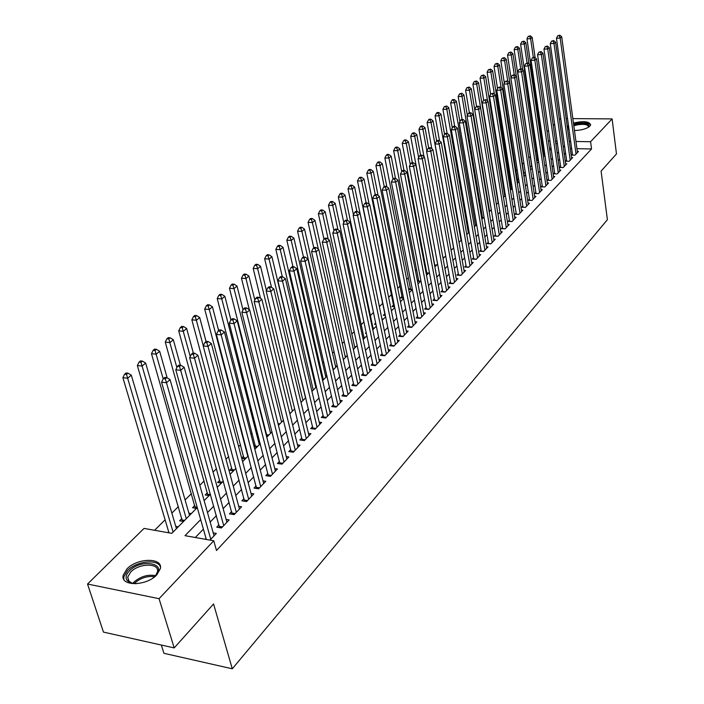 <?xml version="1.0" encoding="UTF-8"?>
<svg xmlns="http://www.w3.org/2000/svg" width="704" height="704" viewBox="0 0 704 704"><rect width="100%" height="100%" fill="white"/><g stroke="black" fill="none" stroke-linecap="round" stroke-linejoin="round"><path stroke-width="1.06" d="M573.452 123.068C583.414 120.771 589.151 121.343 590.665 124.784L589.882 126.157C586.582 128.867 581.442 130.31 574.464 130.504M569.052 129.65L567.521 128.674M567.266 126.826L568.471 125.444M156.834 574.781C146.643 586.256 120.164 586.555 123.2 575.274L126.94 568.946C137.306 557.709 163.187 557.401 160.362 568.665L156.834 574.781M161.348 645.049L163.918 653.303L232.276 668.8L607.394 219.683L601.093 171.107L616.466 153.938L612.119 118.914L590.586 141.715L575.96 141.486M232.276 668.8L213.558 603.953L174.196 647.918L103.462 632.104L87.534 584.038L144.038 528.414L171.829 533.342L197.261 507.575M536.395 150.348L535.322 151.413M530.253 156.455L528.792 157.916M523.838 162.835L522.403 164.27M517.15 169.497L515.997 170.641M510.347 176.264L509.476 177.126M503.43 183.146L502.85 183.726M424.644 261.545L424.019 262.17M416.566 269.588L415.439 270.706M408.329 277.781L406.683 279.418M399.942 286.123L397.751 288.306M391.398 294.624L388.643 297.37M382.686 303.292L379.377 306.592M373.49 312.453L370.374 315.55M363.942 321.948L361.196 324.676M354.2 331.646L351.842 333.995M344.256 341.537L342.285 343.499M334.092 351.648L332.543 353.188M323.717 361.979L322.599 363.088M313.113 372.53L312.453 373.19M263.454 421.942L263.014 422.382M252.102 433.242L250.958 434.377M240.504 444.787L238.63 446.653M228.642 456.588L226.002 459.219M216.506 468.662L213.066 472.085M204.098 481.008L199.813 485.267M191.4 493.645L185.082 499.937M178.411 506.572L171.855 513.093M165.106 519.807L154.581 530.279M540.698 137.94L541.402 137.254M547.043 131.701L548.46 130.302M553.274 125.567L554.629 124.23M559.407 119.53L560.736 118.51M572.405 153.982L571.384 155.047L575.01 155.126L578.468 151.474L577.315 151.448M566.553 160.116L565.523 161.198L569.166 161.286L572.686 157.573L571.507 157.555M560.613 166.355L559.566 167.455L563.226 167.552L566.808 163.777L565.611 163.75M554.576 172.691L553.502 173.809L557.198 173.914L560.824 170.078L559.61 170.051M548.434 179.133L547.351 180.268L551.065 180.382L554.752 176.484L553.511 176.449M542.194 185.68L541.086 186.842L544.826 186.956L548.574 183.005L547.316 182.961M535.85 192.342L534.723 193.521L538.481 193.644L542.3 189.622L541.006 189.578M529.39 199.118L528.255 200.314L532.03 200.446L535.92 196.354L534.6 196.31M522.834 205.999L521.673 207.214L525.474 207.363L529.426 203.201L528.079 203.148M516.155 213.004L514.976 214.245L518.804 214.403L522.817 210.17L521.453 210.109M509.362 220.132L508.165 221.39L512.019 221.566L516.102 217.254L514.703 217.193M502.454 227.383L501.23 228.668L505.111 228.853L509.265 224.462L507.839 224.4M495.422 234.758L494.182 236.069L498.08 236.262L502.313 231.801L500.861 231.73M488.268 242.273L487.001 243.602L490.926 243.804L495.229 239.263L493.75 239.184M480.982 249.92L479.688 251.266L483.639 251.486L488.03 246.866L486.508 246.778M473.563 257.699L472.252 259.081L476.23 259.31L480.691 254.602L479.142 254.514M466.013 265.628L464.675 267.027L468.67 267.274L473.22 262.478L471.636 262.381M458.313 273.698L456.958 275.123L460.979 275.387L465.617 270.503L463.998 270.398M450.481 281.926L449.09 283.378L453.147 283.65L457.864 278.678L456.21 278.564M442.499 290.294L441.082 291.782L445.166 292.072L449.97 287.003L448.281 286.88M434.359 298.83L432.925 300.344L437.026 300.652L441.927 295.486L440.202 295.363M426.07 307.534L424.609 309.074L428.736 309.399L433.734 304.128L431.966 303.996M417.622 316.404L416.126 317.97L420.288 318.314L425.374 312.946L423.57 312.796M409.006 325.442L407.484 327.043L411.664 327.404L416.856 321.93L415.008 321.772M400.215 334.664L398.666 336.292L402.882 336.67L408.17 331.091L406.278 330.924M391.257 344.062L389.673 345.734L393.914 346.122L399.318 340.428L397.373 340.252M382.114 353.654L380.494 355.353L384.771 355.775L390.28 349.958L388.291 349.774M372.786 363.449L371.14 365.182L375.434 365.614L381.058 359.682L379.025 359.48M363.273 373.437L361.583 375.206L365.913 375.654L371.65 369.609L369.565 369.389M353.558 383.627L351.833 385.44L356.189 385.915L362.05 379.738L359.902 379.509M343.631 394.038L341.88 395.886L346.262 396.378L352.246 390.078L350.046 389.831M333.502 404.668L331.707 406.551L336.125 407.07L342.232 400.629L339.979 400.374M323.162 415.527L321.323 417.454L325.767 418L332.006 411.418L329.692 411.136M312.585 426.615L310.71 428.586L315.19 429.158L321.561 422.435L319.185 422.136M301.787 437.958L299.869 439.965L304.374 440.563L310.895 433.69L308.449 433.374M290.743 449.539L288.79 451.598L293.322 452.223L299.983 445.192L297.466 444.858M279.453 461.384L277.455 463.487L282.022 464.138L288.834 456.958L286.246 456.597M267.907 473.502L265.866 475.649L270.459 476.326L277.429 468.987L274.762 468.6M256.106 485.892L254.012 488.092L258.641 488.805L265.769 481.281L263.023 480.876M244.024 498.573L241.877 500.817L246.541 501.565L253.836 493.874L251.011 493.425M231.66 511.544L229.46 513.85L234.159 514.624L241.622 506.748L238.709 506.282M218.997 524.823L216.753 527.182L221.478 527.991L229.117 519.93L226.116 519.429M168.67 531.819L167.86 532.638M181.878 518.496L179.59 520.802L183.542 521.479M194.779 505.481L192.544 507.734L196.469 508.385M207.381 492.756L205.198 494.965L209.097 495.59M219.71 480.33L217.571 482.486L221.443 483.076M231.757 468.178L229.662 470.281L233.517 470.853M243.54 456.289L241.674 458.163M255.059 444.664L253.924 445.808M266.341 433.286L265.901 433.726M366.203 332.534L365.42 333.326L366.388 333.414M375.69 322.969L374.449 324.218L375.98 324.35M384.842 313.738L383.302 315.286L385.37 315.454M393.501 304.999L391.996 306.522L394.566 306.724M401.993 296.428L400.523 297.915L403.577 298.144M410.335 288.015L408.883 289.476L412.315 289.722M418.519 279.761L417.402 280.887M426.562 271.647L425.938 272.272M518.602 178.798L517.994 179.406L518.698 179.423M525.254 172.084L524.33 173.017L525.404 173.043M531.634 165.642L530.561 166.734L531.986 166.769M537.75 159.474L536.686 160.547L538.463 160.582M551.047 148.21L549.419 148.174M542.986 148.06L542.186 148.042M178.279 526.803L175.754 526.363M191.33 513.586L188.892 513.172M245.318 458.894L241.736 458.383M256.863 447.198L254.197 446.838M268.154 435.758L266.35 435.521M279.206 424.565L278.23 424.442M316.281 386.082L315.445 385.986M326.929 375.98L325.53 375.83M336.97 366.045L335.412 365.886M346.606 356.286L345.092 356.136M356.048 346.72L354.578 346.588M365.306 337.348L363.889 337.216M374.387 328.152L373.006 328.029M383.284 319.132L381.946 319.018M392.022 310.279L391.266 310.218M420.508 281.424L417.463 281.213M428.551 273.275L426.096 273.117M436.445 265.276L434.562 265.162M444.198 257.426L442.86 257.347M451.818 249.709L450.991 249.665M505.375 195.272L504.706 195.246M512.116 188.628L511.289 188.602M518.575 182.081L517.774 182.054M524.929 175.648L524.146 175.622M531.177 169.312L530.508 169.294M544.826 154.502L543.127 154.466M543.77 153.402L543.074 154.106M200.675 519.587L185.011 535.674L213.752 540.769L216.489 550.484L591.536 148.949L576.937 148.685M571.657 148.588L570.266 148.562M565.567 153.058L564.291 154.387M559.601 159.254L558.272 160.644M553.546 165.546L552.147 166.998M547.378 171.943L545.917 173.466M541.121 178.446L539.59 180.039M534.75 185.064L533.148 186.727M528.273 191.787L526.601 193.521M521.682 198.625L519.939 200.438M514.985 205.586L513.163 207.478M508.165 212.67L506.273 214.632M501.23 219.868L499.25 221.918M494.173 227.198L492.105 229.337M486.983 234.661L484.836 236.887M479.67 242.255L477.435 244.578M472.217 249.99L469.894 252.402M464.64 257.866L462.22 260.374M456.914 265.883L454.397 268.497M449.046 274.05L446.424 276.769M441.03 282.374L438.302 285.208M432.854 290.858L430.03 293.797M424.53 299.508L421.59 302.562M416.046 308.317L412.984 311.494M407.387 317.302L404.21 320.602M398.561 326.471L395.261 329.894M389.558 335.817L386.135 339.372M380.38 345.356L376.816 349.043M371.008 355.08L367.312 358.917M361.442 365.015L357.606 368.993M351.683 375.144L347.697 379.28M341.713 385.502L337.577 389.796M331.531 396.07L327.237 400.523M321.138 406.868L316.677 411.488M310.508 417.894L305.888 422.699M299.658 429.167L294.853 434.157M288.552 440.695L283.571 445.87M277.209 452.478L272.034 457.846M265.602 464.526L260.234 470.105M253.73 476.854L248.151 482.645M241.586 489.465L235.796 495.475M229.152 502.374L223.142 508.622M216.427 515.592L210.179 522.078M203.394 529.126L195.316 537.504M209.994 540.109L216.322 533.43L213.224 532.893M206.034 538.428L205.242 539.264M174.196 647.918L159.06 598.69L87.534 584.038M566.122 118.554L567.521 118.562M572.845 118.606L612.119 118.914M591.536 148.949L590.586 141.715M213.752 540.769L159.06 598.69M564.555 145.851L563.279 147.162M558.571 151.994L557.234 153.375M552.49 158.242L551.091 159.685M546.304 164.595L544.834 166.109M540.021 171.054L538.481 172.63M533.623 177.619L532.022 179.274M527.129 184.298L525.448 186.023M520.511 191.092L518.76 192.887M513.788 198L511.958 199.874M506.942 205.031L505.032 206.985M499.972 212.186L497.992 214.218M492.888 219.463L490.82 221.584M485.672 226.873L483.516 229.09M478.324 234.414L476.089 236.72M470.853 242.097L468.512 244.499M463.232 249.92L460.803 252.419M455.479 257.893L452.945 260.489M447.577 266.006L444.946 268.708M439.525 274.278L436.788 277.086M431.314 282.7L428.472 285.622M422.954 291.289L419.998 294.325M414.427 300.054L411.356 303.204M405.733 308.977L402.547 312.259M396.871 318.085L393.554 321.49M387.825 327.378L384.384 330.906M378.594 336.846L375.021 340.525M369.186 346.518L365.473 350.337M359.577 356.391L355.722 360.351M349.765 366.467L345.761 370.577M339.742 376.754L335.588 381.022M329.516 387.262L325.204 391.697M319.062 397.998L314.582 402.6M308.387 408.962L303.732 413.741M297.475 420.174L292.644 425.137M286.317 431.631L281.301 436.779M274.912 443.353L269.702 448.694M263.243 455.33L257.84 460.882M251.302 467.597L245.696 473.352M239.087 480.137L233.262 486.121M226.591 492.976L220.537 499.189M213.787 506.123L207.504 512.582M570.671 141.398L569.272 141.381M557.04 141.187L555.491 141.161M550.018 141.073L548.39 141.046M541.939 140.95L541.138 140.932M204.134 500.614L210.461 494.199M217.263 487.318L223.353 481.14M230.076 474.329L235.946 468.389M242.598 461.648L248.248 455.928M254.822 449.266L260.26 443.758M266.772 437.166L272.008 431.851M278.45 425.33L283.492 420.218M289.863 413.767L294.721 408.848M301.03 402.459L305.712 397.716M311.951 391.398L316.457 386.83M322.634 380.574L326.973 376.174M333.089 369.987L337.269 365.746M343.323 359.621L347.345 355.538M353.338 349.466L357.218 345.541M363.15 339.53L366.89 335.746M372.759 329.789L376.358 326.154M382.175 320.258L385.634 316.747M391.398 310.913L394.733 307.534M400.444 301.752L403.647 298.505M409.306 292.767L412.394 289.643M418 283.967L420.966 280.958M426.518 275.334L429.378 272.439M434.878 266.869L437.633 264.079M443.08 258.562L445.729 255.878M451.132 250.404L453.666 247.834M459.026 242.405L461.472 239.932M466.778 234.555L469.128 232.179M474.39 226.846L476.643 224.558M481.862 219.278L484.026 217.078M489.201 211.842L491.278 209.739M496.408 204.538L498.397 202.514M503.483 197.366L505.402 195.43M510.444 190.318L512.274 188.461M517.282 183.392L519.042 181.614M523.996 176.59L525.686 174.882M530.605 169.902L532.215 168.265M537.099 163.319L538.639 161.753M543.479 156.851L544.958 155.355M549.754 150.489L551.17 149.063M555.931 144.241L557.278 142.877M210.786 539.264L166.496 382.747L170.069 379.614L214.051 535.823M206.334 539.458L161.568 382.175L166.496 382.747L165.308 378.866L166.742 377.617L164.771 377.388L163.337 378.638L165.308 378.866M163.337 378.638L161.568 382.175M170.069 379.614L166.742 377.617M176.431 528.678L131.305 375.153L127.662 378.224L122.892 377.67L168.978 532.831M126.518 374.405L127.978 373.182L126.069 372.962L124.608 374.185L126.518 374.405L173.105 532.048M127.978 373.182L131.305 375.153M122.892 377.67L124.608 374.185M136.154 583.748L130.803 582.965L127.266 580.686C125.215 577.861 125.928 574.596 129.422 570.891C141.011 558.404 167.754 563.086 155.566 575.661L153.014 577.966M155.637 575.59L157.458 571.824C159.72 562.786 138.952 563.024 130.68 572.053L127.706 577.113L128.691 581.126L132.686 583.458M160.459 566.94C158.004 558.677 136.312 561.062 127.53 570.522L123.816 576.814L123.86 579.454M568.982 129.149L568.85 128.198M573.69 124.802L577.535 123.807C586.186 122.813 589.899 123.913 588.685 127.116M588.43 127.283L588.562 126.87C588.034 124.564 584.426 123.86 577.738 124.758L573.822 125.805M590.603 125.03C588.782 122.848 584.355 122.276 577.324 123.314L573.61 124.221M568.63 126.623L567.433 128.075M223.722 525.633L180.673 370.33L184.166 367.277L226.899 522.271M219.534 527.657L175.789 369.794L180.673 370.33L179.494 366.502L180.893 365.288L178.939 365.077L177.54 366.291L179.494 366.502M177.54 366.291L175.789 369.794M184.166 367.277L180.893 365.288M236.342 512.318L194.506 358.222L197.912 355.247L239.457 509.036M232.17 514.29L189.649 357.711L194.506 358.222L193.336 354.446L194.7 353.258L192.755 353.065L191.391 354.253L193.336 354.446M191.391 354.253L189.649 357.711M197.912 355.247L194.7 353.258M248.679 499.303L208.006 346.412L211.323 343.508L251.715 496.1M244.526 501.239L203.183 345.928L208.006 346.412L206.835 342.69L208.164 341.528L206.237 341.343L204.908 342.505L206.835 342.69M204.908 342.505L203.183 345.928M211.323 343.508L208.164 341.528M260.726 486.596L221.17 334.884L224.418 332.042L263.692 483.463M256.59 488.488L216.383 334.426L221.17 334.884L220.009 331.214L221.311 330.079L219.393 329.903L218.09 331.038L220.009 331.214M218.09 331.038L216.383 334.426M224.418 332.042L221.311 330.079M189.534 515.398L145.658 363.062L142.102 366.062L137.359 365.534L182.424 521.286M140.958 362.287L142.384 361.099L140.492 360.888L139.066 362.085L140.958 362.287L142.102 366.062L186.287 518.69M142.384 361.099L145.658 363.062M137.359 365.534L139.066 362.085M167.165 377.872L159.658 351.27L156.191 354.191L151.483 353.69L195.316 508.191M155.056 350.478L156.446 349.307L154.563 349.114L153.173 350.275L155.056 350.478L163.205 378.902M156.446 349.307L159.658 351.27M151.483 353.69L153.173 350.275M180.374 365.226L173.325 339.75L169.937 342.602L165.264 342.135L207.9 495.396M168.81 338.941L170.166 337.806L168.3 337.621L166.936 338.756L168.81 338.941L176.889 367.585M170.166 337.806L173.325 339.75M165.264 342.135L166.936 338.756M193.354 353.118L186.666 328.513L183.366 331.294L178.719 330.854L220.211 482.891M182.239 327.686L183.568 326.568L181.711 326.401L180.382 327.51L182.239 327.686L190.247 356.532M183.568 326.568L186.666 328.513M178.719 330.854L180.382 327.51M272.501 474.179L234.027 323.629L237.195 320.857L275.405 471.117M268.382 476.018L229.275 323.206L234.027 323.629L232.874 320.012L234.142 318.903L232.241 318.736L230.965 319.845L232.874 320.012M230.965 319.845L229.275 323.206M237.195 320.857L234.142 318.903M206.078 341.484L199.698 317.53L196.469 320.25L191.858 319.836L232.25 470.668M195.351 316.686L196.645 315.603L194.806 315.436L193.512 316.518L195.351 316.686L203.289 345.726M196.645 315.603L199.698 317.53M191.858 319.836L193.512 316.518M284.02 462.035L246.576 312.646L249.674 309.936L286.854 459.043M279.91 463.839L241.859 312.242L246.576 312.646L245.432 309.074L246.673 307.991L244.781 307.833L243.54 308.915L245.432 309.074M243.54 308.915L241.859 312.242M249.674 309.936L246.673 307.991M218.636 330.563L212.432 306.803L209.273 309.461L204.688 309.074L244.015 458.709M208.164 305.95L209.431 304.885L207.592 304.735L206.334 305.791L208.164 305.95L209.273 309.461L247.826 456.359M209.431 304.885L212.432 306.803M204.688 309.074L206.334 305.791M295.275 450.164L258.843 301.91L261.862 299.27L298.047 447.234M291.192 451.924L254.153 301.532L258.843 301.91L257.699 298.39L258.905 297.334L257.03 297.185L255.816 298.241L257.699 298.39M255.816 298.241L254.153 301.532M261.862 299.27L258.905 297.334M230.921 319.942L224.866 296.322L221.786 298.918L217.228 298.558L255.526 447.014M220.678 295.451L221.918 294.413L220.097 294.272L218.856 295.31L220.678 295.451L221.786 298.918L259.327 444.708M221.918 294.413L224.866 296.322M217.228 298.558L218.856 295.31M306.284 438.548L270.82 291.43L273.768 288.842L309.003 435.688M302.218 440.273L266.156 291.069L270.82 291.43L269.685 287.954L270.864 286.915L268.998 286.783L267.819 287.813L269.685 287.954M267.819 287.813L266.156 291.069M273.768 288.842L270.864 286.915M243.021 309.936L237.028 286.079L234.01 288.622L229.486 288.279L266.79 435.582M232.91 285.199L234.124 284.187L232.311 284.046L231.106 285.058L232.91 285.199L234.01 288.622L270.574 433.312M234.124 284.187L237.028 286.079M229.486 288.279L231.106 285.058M317.055 427.187L282.524 281.178L285.41 278.652L319.713 424.389M313.007 428.877L277.895 280.843L282.524 281.178L281.398 277.746L282.55 276.742L280.702 276.61L279.541 277.614L281.398 277.746M279.541 277.614L277.895 280.843M285.41 278.652L282.55 276.742M254.857 300.142L248.908 276.065L245.969 278.555L241.463 278.23L249.322 309.707M244.869 275.167L246.048 274.182L244.253 274.058L243.074 275.044L244.869 275.167L245.969 278.555L281.582 422.154M246.048 274.182L248.908 276.065M241.463 278.23L243.074 275.044M327.598 416.073L293.964 271.163L296.789 268.69L330.194 413.327M323.567 417.727L289.37 270.855L293.964 271.163L292.846 267.775L293.973 266.79L292.134 266.666L291.007 267.652L292.846 267.775M291.007 267.652L289.37 270.855M296.789 268.69L293.973 266.79M266.42 290.558L260.533 266.279L257.655 268.708L253.185 268.4L260.533 298.399M256.564 265.364L257.717 264.396L255.93 264.282L254.778 265.25L256.564 265.364L257.655 268.708L292.362 411.242M257.717 264.396L260.533 266.279M253.185 268.4L254.778 265.25M337.911 405.187L305.158 261.369L307.912 258.958L340.463 402.503M333.907 406.815L300.59 261.078L305.158 261.369L304.04 258.025L305.14 257.066L303.318 256.951L302.21 257.91L304.04 258.025M302.21 257.91L300.59 261.078M307.912 258.958L305.14 257.066M305.518 397.91L271.902 256.696L269.086 259.072L264.642 258.79L271.515 287.346M268.004 255.781L269.13 254.83L267.353 254.725L266.226 255.666L268.004 255.781L269.086 259.072L302.914 400.55M269.13 254.83L271.902 256.696M264.642 258.79L266.226 255.666M348.014 394.53L316.096 251.794L318.798 249.427L350.504 391.908M344.027 396.132L311.564 251.522L316.096 251.794L314.987 248.486L316.07 247.544L314.257 247.438L313.174 248.38L314.987 248.486M313.174 248.38L311.564 251.522M318.798 249.427L316.07 247.544M315.797 387.499L283.026 247.333L280.262 249.656L275.854 249.392L282.313 276.725M279.189 246.4L280.298 245.467L278.529 245.37L277.429 246.294L279.189 246.4L280.262 249.656L313.245 390.078M280.298 245.467L283.026 247.333M275.854 249.392L277.429 246.294M325.864 377.3L293.911 238.163L291.21 240.434L286.827 240.187L292.987 266.728M290.136 237.222L291.218 236.315L289.467 236.218L288.385 237.125L290.136 237.222L291.21 240.434L323.365 379.826M291.218 236.315L293.911 238.163M286.827 240.187L288.385 237.125M335.729 367.303L304.559 229.187L301.919 231.414L297.563 231.185L303.442 256.96M300.854 228.237L301.91 227.348L300.168 227.26L299.112 228.149L300.854 228.237L301.919 231.414L333.282 369.785M301.91 227.348L304.559 229.187M297.563 231.185L299.112 228.149M357.905 384.102L326.797 242.422L329.437 240.108L360.351 381.524M353.936 385.669L322.3 242.167L326.797 242.422L325.697 239.158L326.753 238.242L324.949 238.146L323.893 239.061L325.697 239.158M323.893 239.061L322.3 242.167M329.437 240.108L326.753 238.242M367.594 373.886L337.269 233.253L339.856 230.991L369.987 371.36M363.642 375.417L332.798 233.024L337.269 233.253L336.178 230.032L337.207 229.134L335.421 229.038L334.382 229.944L336.178 230.032M334.382 229.944L332.798 233.024M339.856 230.991L337.207 229.134M377.08 363.88L347.521 224.286L350.055 222.068L379.43 361.407M373.146 365.385L343.077 224.066L347.521 224.286L346.43 221.1L347.442 220.22L345.664 220.132L344.652 221.012L346.43 221.1M344.652 221.012L343.077 224.066M350.055 222.068L347.442 220.22M345.4 357.509L314.987 220.396L312.4 222.578L308.079 222.367L313.79 247.843M311.344 219.437L312.382 218.566L310.649 218.486L309.61 219.358L311.344 219.437L312.4 222.578L318.314 249.093M312.382 218.566L314.987 220.396M308.079 222.367L309.61 219.358M386.382 354.068L357.553 215.494L360.034 213.33L388.678 351.648M382.466 355.546L353.144 215.301L357.553 215.494L356.47 212.353L357.465 211.49L355.696 211.411L354.702 212.274L356.47 212.353M354.702 212.274L353.144 215.301M360.034 213.33L357.465 211.49M354.869 347.917L325.204 211.79L322.67 213.928L318.375 213.734L323.946 239.017M321.614 210.822L322.634 209.977L320.918 209.898L319.898 210.751L321.614 210.822L322.67 213.928L328.214 239.263M322.634 209.977L325.204 211.79M318.375 213.734L319.898 210.751M395.498 344.458L367.382 206.897L369.802 204.776L397.742 342.082M391.6 345.91L363 206.712L367.382 206.897L366.3 203.79L367.277 202.946L365.517 202.875L364.549 203.72L366.3 203.79M364.549 203.72L363 206.712M369.802 204.776L367.277 202.946M364.162 338.501L335.21 203.359L332.728 205.454L328.46 205.278L333.969 230.745M331.681 202.391L332.675 201.555L330.968 201.485L329.974 202.321L331.681 202.391L332.728 205.454L337.929 229.636M332.675 201.555L335.21 203.359M328.46 205.278L329.974 202.321M404.43 335.034L377.001 198.475L379.377 196.398L406.63 332.71M400.55 336.459L372.654 198.308L377.001 198.475L375.927 195.404L376.878 194.577L375.144 194.515L374.185 195.342L375.927 195.404M374.185 195.342L372.654 198.308M379.377 196.398L376.878 194.577M373.27 329.278L345.013 195.105L342.575 197.155L338.334 196.988L343.798 222.666M341.537 194.128L342.514 193.31L340.815 193.248L339.838 194.058L341.537 194.128L342.575 197.155L347.459 220.229M342.514 193.31L345.013 195.105M338.334 196.988L339.838 194.058M413.186 325.802L386.426 190.221L388.758 188.188L415.351 323.514M409.323 327.202L382.105 190.071L386.426 190.221L385.361 187.194L386.294 186.375L384.569 186.322L383.627 187.132L385.361 187.194M383.627 187.132L382.105 190.071M388.758 188.188L386.294 186.375M382.202 320.232L354.614 187.018L352.229 189.024L348.014 188.874L353.434 214.746M351.19 186.023L352.15 185.222L350.46 185.17L349.51 185.97L351.19 186.023L352.229 189.024L356.902 211.464M352.15 185.222L354.614 187.018M348.014 188.874L349.51 185.97M421.775 316.738L395.666 182.142L397.945 180.145L423.896 314.503M417.93 318.12L391.371 182.002L395.666 182.142L394.601 179.142L395.516 178.341L393.8 178.288L392.885 179.089L394.601 179.142M392.885 179.089L391.371 182.002M397.945 180.145L395.516 178.341M369.16 204.31L364.03 179.089L361.689 181.051L357.5 180.919L385.158 315.436M360.659 178.094L361.592 177.302L359.92 177.258L358.987 178.042L360.659 178.094L361.689 181.051L366.159 202.902M361.592 177.302L364.03 179.089M357.5 180.919L358.987 178.042M430.197 307.859L404.712 174.222L406.947 172.26L432.282 305.659M426.369 309.214L400.444 174.09L404.712 174.222L403.656 171.257L404.554 170.474L402.846 170.43L401.949 171.204L403.656 171.257M401.949 171.204L400.444 174.09M406.947 172.26L404.554 170.474M378.092 195.457L373.252 171.31L370.964 173.237L366.802 173.122L393.809 306.662M369.934 170.315L370.858 169.541L369.195 169.497L368.271 170.262L369.934 170.315L370.964 173.237L375.241 194.515M370.858 169.541L373.252 171.31M366.802 173.122L368.271 170.262M438.46 299.138L413.582 166.452L415.774 164.534L440.502 296.982M434.658 300.476L409.35 166.346L413.582 166.452L412.535 163.522L413.415 162.756L411.717 162.712L410.837 163.478L412.535 163.522M410.837 163.478L409.35 166.346M415.774 164.534L413.415 162.756M386.848 186.789L382.298 163.689L380.054 165.581L375.918 165.475L402.301 298.047M379.034 162.686L379.931 161.929L378.286 161.894L377.379 162.642L379.034 162.686L380.054 165.581L384.217 186.622M379.931 161.929L382.298 163.689M375.918 165.475L377.379 162.642M446.574 290.585L422.277 158.84L424.424 156.957L448.571 288.473M442.781 291.905L418.07 158.743L422.277 158.84L421.238 155.945L422.101 155.188L420.411 155.153L419.558 155.901L421.238 155.945M419.558 155.901L418.07 158.743M424.424 156.957L422.101 155.188M454.529 282.198L430.804 151.378L432.916 149.53L456.491 280.122M450.754 283.492L426.624 151.29L430.804 151.378L429.774 148.509L430.61 147.77L428.947 147.743L428.094 148.474L429.774 148.509M428.094 148.474L426.624 151.29M432.916 149.53L430.61 147.77M462.334 273.962L439.173 144.056L441.241 142.243L464.27 271.92M458.586 275.229L435.019 143.986L439.173 144.056L438.143 141.214L438.97 140.501L437.307 140.466L436.48 141.187L438.143 141.214M436.48 141.187L435.019 143.986M441.241 142.243L438.97 140.501M395.463 178.341L391.169 156.218L388.969 158.066L384.859 157.978L410.634 289.599M387.957 155.206L388.837 154.466L387.191 154.431L386.311 155.17L387.957 155.206L388.969 158.066L393.034 178.957M388.837 154.466L391.169 156.218M384.859 157.978L386.311 155.17M403.99 170.456L399.872 148.887L397.716 150.7L393.633 150.621L418.81 281.31M396.704 147.866L397.566 147.145L395.938 147.11L395.067 147.84L396.704 147.866L397.716 150.7L401.72 171.644M397.566 147.145L399.872 148.887M393.633 150.621L395.067 147.84M412.359 162.73L408.408 141.689L406.287 143.475L402.239 143.405L426.835 273.17M405.284 140.677L406.138 139.964L404.518 139.938L403.665 140.65L405.284 140.677L406.287 143.475L410.265 164.578M406.138 139.964L408.408 141.689M402.239 143.405L403.665 140.65M470.008 265.874L447.374 136.875L449.398 135.098L471.9 263.877M466.268 267.124L443.247 136.814L447.374 136.875L446.354 134.068L447.163 133.355L445.509 133.338L444.699 134.042L446.354 134.068M444.699 134.042L443.247 136.814M449.398 135.098L447.163 133.355M420.578 155.162L416.786 134.631L414.709 136.382L410.678 136.33L434.72 265.17M413.706 133.61L414.542 132.915L412.931 132.889L412.095 133.593L413.706 133.61L414.709 136.382L418.651 157.643M414.542 132.915L416.786 134.631M410.678 136.33L412.095 133.593M477.532 257.937L455.426 129.826L457.415 128.084L479.398 255.974M473.81 259.169L451.326 129.774L455.426 129.826L454.406 127.054L455.198 126.359L453.561 126.342L452.769 127.037L454.406 127.054M452.769 127.037L451.326 129.774M457.415 128.084L455.198 126.359M428.683 147.963L425.005 127.706L422.963 129.43L418.959 129.378L423.966 156.605M421.969 126.685L422.787 125.998L421.186 125.981L420.367 126.667L421.969 126.685L422.963 129.43L426.87 150.823M422.787 125.998L425.005 127.706M418.959 129.378L420.367 126.667M484.924 250.14L463.32 122.91L465.274 121.202L486.754 248.213M481.219 251.354L459.246 122.874L463.32 122.91L462.308 120.164L463.091 119.486L461.463 119.469L460.68 120.155L462.308 120.164M460.68 120.155L459.246 122.874M465.274 121.202L463.091 119.486M436.674 141.02L433.074 120.912L431.068 122.602L427.09 122.558L431.816 148.694M430.082 119.882L430.883 119.214L429.299 119.196L428.49 119.874L430.082 119.882L431.068 122.602L453.587 247.922M430.883 119.214L433.074 120.912M427.09 122.558L428.49 119.874M492.184 242.475L471.073 116.125L472.991 114.453L493.979 240.583M488.497 243.681L467.025 116.098L471.073 116.125L470.07 113.406L470.835 112.737L469.216 112.728L468.45 113.397L470.07 113.406M468.45 113.397L467.025 116.098M472.991 114.453L470.835 112.737M444.541 134.35L440.994 114.242L439.032 115.896L435.072 115.87L439.542 140.941M438.046 113.203L438.838 112.543L437.254 112.534L436.462 113.194L438.046 113.203L439.032 115.896L461.041 240.363M438.838 112.543L440.994 114.242M435.072 115.87L436.462 113.194M499.321 234.951L478.685 109.463L480.568 107.818L501.081 233.094M495.651 236.139L474.663 109.446L478.685 109.463L477.682 106.779L478.438 106.119L476.071 106.77L477.682 106.779M476.071 106.77L474.663 109.446M480.568 107.818L478.438 106.119M506.326 227.568L486.156 102.925L488.004 101.314L508.059 225.738M502.674 228.73L482.161 102.916L486.156 102.925L485.162 100.267L485.901 99.616L483.56 100.258L485.162 100.267M483.56 100.258L482.161 102.916M488.004 101.314L485.901 99.616M513.216 220.299L493.495 96.501L495.308 94.917L514.914 218.504M509.573 221.452L489.526 96.501L493.495 96.501L492.501 93.87L493.231 93.236L490.917 93.87L492.501 93.87M490.917 93.87L489.526 96.501M495.308 94.917L493.231 93.236M452.285 127.943L448.774 107.686L446.838 109.314L442.913 109.296L447.128 133.355M445.861 106.656L446.635 106.005L444.294 106.647L445.861 106.656L446.838 109.314L468.371 232.945M446.635 106.005L448.774 107.686M442.913 109.296L444.294 106.647M459.897 121.642L456.412 101.253L454.511 102.846L450.613 102.837L454.67 126.35M453.543 100.214L454.3 99.581L452.742 99.572L451.977 100.214L453.543 100.214L454.511 102.846L475.57 225.65M454.3 99.581L456.412 101.253M450.613 102.837L451.977 100.214M467.368 115.456L463.91 94.926L462.053 96.501L458.172 96.501L462.079 119.478M461.085 93.896L461.833 93.262L459.536 93.896L461.085 93.896L462.053 96.501L482.645 218.478M461.833 93.262L463.91 94.926M458.172 96.501L459.536 93.896M519.983 213.162L500.694 90.2L502.48 88.642L521.655 211.402M516.358 214.298L496.751 90.209L500.694 90.2L499.708 87.586L500.43 86.962L498.133 87.595L499.708 87.586M498.133 87.595L496.751 90.209M502.48 88.642L500.43 86.962M474.707 109.375L471.284 88.722L469.454 90.262L465.599 90.27L469.357 112.728M468.494 87.683L469.225 87.067L466.946 87.683L468.494 87.683L469.454 90.262L489.597 211.438M469.225 87.067L471.284 88.722M465.599 90.27L466.946 87.683M526.627 206.149L507.778 84.005L509.529 82.474L528.273 204.415M523.028 207.275L503.853 84.022L507.778 84.005L506.792 81.418L507.496 80.81L505.226 81.426L506.792 81.418M505.226 81.426L503.853 84.022M509.529 82.474L507.496 80.81M498.133 202.796L478.526 82.623L476.722 84.137L472.894 84.154L476.555 106.348M475.772 81.576L476.494 80.978L474.241 81.585L475.772 81.576L476.722 84.137L496.434 204.503M476.494 80.978L478.526 82.623M472.894 84.154L474.241 81.585M533.174 199.25L514.73 77.915L516.446 76.41L534.785 197.542M529.584 200.358L510.831 77.942L514.73 77.915L513.753 75.354L514.439 74.756L512.195 75.372L513.753 75.354M512.195 75.372L510.831 77.942M516.446 76.41L514.439 74.756M504.821 196.011L485.637 76.622L483.868 78.118L480.066 78.135L483.648 100.188M482.918 75.583L483.63 74.985L481.395 75.592L482.918 75.583L483.868 78.118L487.555 100.954M483.63 74.985L485.637 76.622M480.066 78.135L481.395 75.592M539.598 192.474L521.558 71.931L523.248 70.453L541.191 190.793M536.034 193.565L517.686 71.966L521.558 71.931L520.59 69.397L521.268 68.807L519.042 69.414L520.59 69.397M519.042 69.414L517.686 71.966M523.248 70.453L521.268 68.807M511.412 189.341L492.633 70.734L490.899 72.195L487.106 72.23L490.653 94.362M489.949 69.687L490.644 69.106L488.435 69.705L489.949 69.687L490.899 72.195L494.384 94.178M490.644 69.106L492.633 70.734M487.106 72.23L488.435 69.705M545.926 185.803L528.273 66.053L529.936 64.601L547.483 184.149M544.834 186.956L542.37 186.877L524.427 66.097L528.273 66.053L527.314 63.545L527.974 62.964L525.774 63.562L527.314 63.545M525.774 63.562L524.427 66.097M529.936 64.601L527.974 62.964M517.889 182.776L499.506 64.944L497.798 66.378L494.032 66.422L497.552 88.695M496.857 63.897L497.543 63.325L495.352 63.914L496.857 63.897L497.798 66.378L501.107 87.525M497.543 63.325L499.506 64.944M494.032 66.422L495.352 63.914M552.138 179.238L534.873 60.28L536.51 58.854L553.678 177.619M548.61 180.312L531.054 60.324L534.873 60.28L533.914 57.79L534.574 57.226L532.391 57.816L533.914 57.79M532.391 57.816L531.054 60.324M536.51 58.854L534.574 57.226M524.26 176.326L506.264 59.25L504.583 60.658L500.843 60.711L504.328 83.125M503.65 58.203L504.328 57.64L502.154 58.221L503.65 58.203L504.583 60.658L507.725 80.995M504.328 57.64L506.264 59.25M500.843 60.711L502.154 58.221M558.254 172.788L541.358 54.604L542.969 53.196L559.768 171.195M554.743 173.844L537.566 54.657L541.358 54.604L540.408 52.14L541.05 51.577L538.894 52.158L540.408 52.14M538.894 52.158L537.566 54.657M542.969 53.196L541.05 51.577M516.34 76.322L512.908 53.645L511.262 55.044L507.54 55.097L510.99 77.642M510.33 52.606L510.99 52.052L508.842 52.624L510.33 52.606L511.262 55.044L514.254 74.756M510.99 52.052L512.908 53.645M507.54 55.097L508.842 52.624M564.274 166.443L547.738 49.016L549.322 47.634L565.761 164.877M560.771 167.49L543.963 49.078L547.738 49.016L546.797 46.578L547.422 46.024L545.283 46.605L546.797 46.578M545.283 46.605L543.963 49.078M549.322 47.634L547.422 46.024M522.702 70.004L519.446 48.145L517.818 49.509L514.122 49.57L531.81 166.76M516.894 47.098L517.546 46.552L515.416 47.124L516.894 47.098L517.818 49.509L520.714 68.816M517.546 46.552L519.446 48.145M514.122 49.57L515.416 47.124M570.196 160.204L554.013 43.525L555.562 42.17L571.666 158.655M566.711 161.234L550.264 43.595L554.013 43.525L553.071 41.114L553.696 40.568L551.566 41.14L553.071 41.114M551.566 41.14L550.264 43.595M555.562 42.17L553.696 40.568M528.968 63.8L525.87 42.733L524.278 44.07L520.599 44.141L537.918 160.574M523.354 41.686L523.996 41.149L521.884 41.712L523.354 41.686L524.278 44.07L527.067 62.982M523.996 41.149L525.87 42.733M520.599 44.141L521.884 41.712M576.022 154.053L560.182 38.13L561.704 36.793L577.465 152.53M572.554 155.074L556.45 38.201L560.182 38.13L559.24 35.737L559.856 35.2L557.753 35.763L559.24 35.737M557.753 35.763L556.45 38.201M561.704 36.793L559.856 35.2M535.137 57.702L532.189 37.4L530.622 38.729L526.97 38.799L543.928 154.484M529.707 36.353L530.341 35.825L528.246 36.388L529.707 36.353L530.622 38.729L533.315 57.244M530.341 35.825L532.189 37.4M526.97 38.799L528.246 36.388M132.739 583.466L133.866 582.182C140.501 576.453 147.743 574.262 155.602 575.626M154.59 576.646C147.136 575.81 140.457 578.002 134.552 583.211L134.13 583.66M221.892 527.56L219.525 527.146M222.534 526.874L219.419 526.346M234.52 514.237L232.17 513.85M235.162 513.559L232.065 513.049M246.858 501.23L244.517 500.861M247.491 500.553L244.42 500.069M258.905 488.514L256.59 488.162M259.547 487.846L256.494 487.379M182.31 519.992L184.615 520.388M182.424 520.784L183.964 521.048M195.202 506.968L197.182 507.294M195.307 507.751L196.838 508.006M207.803 494.234L210.074 494.604M207.9 495.018L209.422 495.264M220.114 481.8L222.367 482.143M220.211 482.574L221.716 482.803M270.688 476.098L268.382 475.754M271.322 475.429L268.294 474.98M232.144 469.63L234.388 469.964M232.241 470.404L233.746 470.624M282.198 463.954L279.91 463.619M282.832 463.285L279.822 462.854M243.918 457.741L246.145 458.058M244.015 458.498L245.502 458.709M293.462 452.074L291.192 451.757M294.096 451.405L291.104 451M255.438 446.098L257.646 446.406M255.526 446.855L257.004 447.058M304.471 440.458L302.218 440.158M305.105 439.789L302.139 439.402M266.702 434.711L268.902 435.002M266.79 435.459L268.259 435.653M315.251 429.088L313.007 428.806M315.876 428.428L312.928 428.058M278.018 423.606L279.91 423.852M278.203 424.362L279.268 424.503M325.794 417.974L323.567 417.692M326.418 417.314L323.488 416.953M289.626 412.799L290.69 412.931M336.741 406.428L333.828 406.085M346.843 395.771L343.948 395.446M356.734 385.343L353.866 385.026M366.423 375.118L363.572 374.818M375.918 365.112L373.085 364.822M385.22 355.3L382.404 355.027M394.337 345.682L391.538 345.426M403.269 336.257L400.488 336.01M412.034 327.017L409.27 326.779M420.622 317.953L417.877 317.733M429.053 309.065L426.325 308.854M393.765 306.31L394.495 306.363M437.316 300.353L434.614 300.15M402.257 297.73L403.515 297.818M445.43 291.79L442.737 291.606M453.385 283.395L450.718 283.219M461.199 275.158L458.55 274.982M410.59 289.309L412.35 289.432M418.766 281.037L420.754 281.169M426.8 272.923L428.771 273.046M468.873 267.071L466.233 266.904M434.685 264.95L436.647 265.074M476.406 259.125L473.783 258.966M442.825 257.145L444.382 257.242M483.798 251.328L481.193 251.178M450.965 249.489L451.977 249.542M491.066 243.663L488.479 243.522M458.946 241.956L459.439 241.982M498.203 236.139L495.625 236.007M505.208 228.738L502.656 228.624M512.098 221.478L509.564 221.364M518.874 214.333L516.349 214.227M525.527 207.31L523.019 207.214M532.074 200.411L529.575 200.323M538.507 193.626L536.026 193.538M128.691 581.126L127.266 580.686M129.36 582.34L127.706 577.113"/></g></svg>
